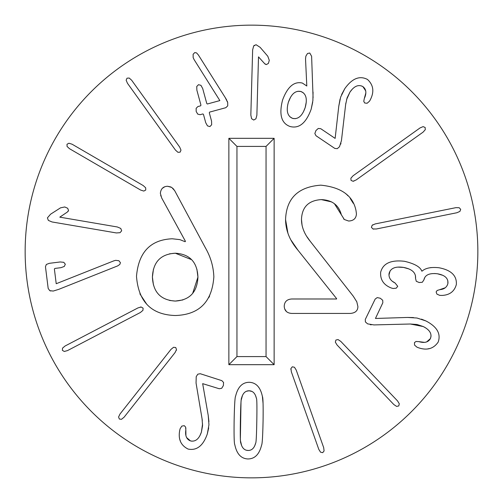 <?xml version="1.0" encoding="UTF-8"?>
<svg xmlns="http://www.w3.org/2000/svg" width="503" height="503" viewBox="0 0 503 503"><rect width="100%" height="100%" fill="white"/><g stroke="black" fill="none" stroke-linecap="round" stroke-linejoin="round"><path stroke-width="0.75" d="M169.492 300.448L175.296 301.071C189.694 300.172 197.245 292.18 197.937 277.084C197.245 262.025 189.694 254.072 175.296 253.216C160.727 254.072 153.101 262.025 152.409 277.084C153.101 292.18 160.727 300.172 175.296 301.071L182.922 299.945M192.668 293.35L197.937 277.084L196.887 269.149M191.612 259.674L175.296 253.216L169.492 253.839M172.856 188.279L174.686 190.675L205.526 248.073C210.663 257.008 213.442 266.596 213.85 276.839C212.059 301.894 199.207 314.784 175.296 315.513C151.39 314.803 138.457 301.75 136.495 276.348C138.539 252.255 150.454 239.73 172.233 238.774L179.885 239.629L185.085 241.71L185.456 241.346L161.708 198.019L160.363 193.366C160.809 188.801 163.217 186.431 167.587 186.267L170.963 186.997M160.765 195.956L160.671 195.629M162.318 188.348L164.758 186.751M167.587 186.267L171.743 187.43L174.686 190.675M153.465 269.149L152.409 277.084L153.465 285.025M158.087 293.777L158.652 294.4M146.694 304.183L139.878 293.84M209.65 295.99L208.764 297.65M294.991 195.026L295.745 194.277M287.955 233.405L285.566 219.56C286.383 198.301 298.134 186.839 320.82 185.167C341.518 187.261 353.263 195.868 356.067 210.99L356.432 213.806C356.187 218.415 353.578 220.823 348.598 221.024L344.316 219.497L334.464 203.772M345.756 193.686L346.529 194.372M347.095 194.906L347.975 195.793M350.251 198.509L353.269 203.325M344.039 219.27L343.643 218.899M331.741 201.948L321.304 199.609C308.578 200.427 301.97 207.035 301.479 219.434L302.089 225.432M341.38 214.907C338.846 205.155 332.156 200.056 321.304 199.609C308.578 200.427 301.97 207.035 301.479 219.434C301.517 226.941 304.416 234.203 310.169 241.22L353.251 296.173L356.797 301.806L357.903 306.579C357.822 310.741 355.288 313.023 350.314 313.432L291.809 313.432C286.999 313.149 284.465 310.741 284.22 306.214C284.465 301.681 286.999 299.279 291.809 298.989L336.608 298.989L336.608 298.625L297.927 250.154L291.193 240.352M303.68 230.512L304.214 231.707M307.075 236.863L310.169 241.22M356.457 301.127L356.797 301.806M297.927 250.154C289.81 240.692 285.691 230.493 285.566 219.56M286.408 311.52L284.773 309.024M355.942 311.414L355.131 312.074M477.85 251.5A226.35 226.35 0 0 1 138.325 447.525A226.35 226.35 0 0 1 138.325 55.475A226.35 226.35 0 0 1 477.85 251.5M274.135 138.325L274.135 364.675L228.865 364.675L228.865 138.325L274.135 138.325L266.049 146.411L236.951 146.411L236.951 356.589L266.049 356.589L266.049 146.411M341.436 140.651L339.506 146.731L337.293 148.662L334.803 148.423L316.003 135.741L314.847 133.534L315.928 130.573L318.267 128.46L320.751 128.699L335.136 138.4L338.777 106.208L340.676 97.022L344.844 88.591C352.113 78.411 359.658 75.368 367.492 79.461C373.452 84.963 374.402 91.709 370.34 99.707L369.535 101.16L367.121 103.266L364.656 102.989L363.757 101.298L364.342 98.437C366.75 93.143 366.278 89.207 362.921 86.629C358.538 84.246 354.231 86.038 350.019 91.992L347.089 97.878L345.655 104.511L341.436 140.651M376.225 229.003L372.905 228.94L371.409 227.331L372.163 225.269L375.2 223.923L455.869 207.664L459.182 207.733L460.685 209.336L459.924 211.398L456.894 212.744L376.225 229.003M373.918 324.919L367.624 323.869L365.398 321.945L365.285 319.455L375.188 299.052L377.219 297.594L380.299 298.248L382.72 300.266L382.833 302.762L375.452 318.462L407.637 317.443L417 318.022L425.934 320.958C437.038 326.724 441.112 333.766 438.163 342.103C433.555 348.774 427.009 350.666 418.521 347.774L416.968 347.177L414.547 345.083L414.472 342.606L416.019 341.474L418.936 341.65C424.513 343.291 428.342 342.266 430.423 338.582C432.165 333.904 429.788 329.899 423.293 326.56L417.056 324.492L410.291 324.007L373.918 324.919M291.344 371.811L290.941 368.517L292.318 366.806L294.469 367.265L296.229 370.082L323.687 447.651L324.089 450.946L322.712 452.656L320.562 452.197L318.801 449.38L291.344 371.811M234.134 420.414C234.461 404.99 234.964 396.886 235.63 396.1C237.85 386.945 242.396 382.343 249.262 382.293C256.121 382.582 260.504 387.335 262.409 396.559C263.05 397.37 263.27 405.481 263.075 420.91C262.748 436.258 262.245 444.338 261.579 445.149C259.353 454.303 254.814 458.906 247.948 458.956C241.088 458.673 236.706 453.913 234.8 444.69C234.159 443.853 233.933 435.761 234.134 420.414M170.989 349.378L173.56 347.284L175.742 347.535L176.503 349.598L175.057 352.59L124.096 417.194L121.525 419.295L119.343 419.043L118.582 416.974L120.028 413.988L170.989 349.378M113.804 260.856L115.696 260.334L118.903 260.73L120.412 262.648L119.833 264.421L117.696 265.886L58.738 289.357L53.217 291.061L49.759 290.659L48.175 288.426L45.459 266.709L46.339 264.459L49.319 263.327L60.178 261.969L63.774 262.315L65.321 264.226L64.296 266.458L60.894 267.684L55.034 268.413L54.374 268.935L56.217 283.723L113.804 260.856M143.254 185.582L145.694 187.833L145.751 190.027L143.814 191.071L140.651 190.065L69.508 148.712L67.069 146.461L67.012 144.26L68.949 143.223L72.111 144.229L143.254 185.582M227.702 102.562L227.733 105.837L225.816 107.699L209.562 112.119L209.311 112.861L211.562 121.129L211.656 124.757L209.908 126.574L207.488 125.888L205.727 122.713L203.476 114.445L202.891 113.936L200.112 114.69L197.717 114.112L196.17 111.433L196.139 108.308L197.899 106.561L200.678 105.806L200.93 105.07L196.862 90.131L196.761 86.466L198.515 84.686L200.93 85.334L202.696 88.547L206.764 103.48L207.349 103.995L219.855 100.594L194.07 59.555L193.152 57.568L193.114 54.261L194.78 52.576L196.554 52.909L198.32 54.896L225.225 97.563L227.702 102.562L227.174 101.034M258.504 56.877L256.876 115.237L255.914 118.815L253.719 120.047L251.594 118.695L250.834 115.074L252.644 49.872L253.657 46.006L256.033 44.704L260.139 47.339L267.81 56.267L269.281 60.341L268.401 63.416L266.351 64.585L264.653 63.674L258.504 56.877M179.678 147.077L180.986 150.127L180.137 152.157L177.943 152.315L175.472 150.101L127.46 83.272L126.152 80.216L127.001 78.191L129.196 78.034L131.673 80.247L179.678 147.077M59.8 217.151L117.356 226.979L120.758 228.437L121.676 230.783L120.035 232.694L116.338 232.939L52.042 221.961L48.363 220.415L47.408 217.881L50.596 214.19L60.517 207.846L64.755 206.966L67.672 208.267L68.54 210.461L67.396 212.021L59.8 217.151M138.004 307.893L141.205 307.031L143.097 308.157L142.94 310.351L140.4 312.489L67.471 350.604L64.271 351.465L62.378 350.34L62.535 348.145L65.069 346.007L138.004 307.893M196.057 383.041L196.214 376.659L197.798 374.188L200.257 373.723L221.848 380.652L223.577 382.456L223.363 385.6L221.704 388.285L219.251 388.744L202.665 383.644L208.211 415.371L208.952 424.721L207.305 433.982C203.168 445.784 196.761 450.814 188.103 449.066C180.841 445.444 178.049 439.226 179.716 430.417L180.087 428.801L181.822 426.104L184.261 425.676L185.601 427.053L185.84 429.964C184.997 435.717 186.55 439.364 190.492 440.911C195.365 441.967 198.999 439.05 201.389 432.159L202.558 425.689L202.08 418.924L196.057 383.041M337.06 344.995L335.344 342.153L335.903 340.028L338.054 339.569L340.814 341.418L397.596 400.979L399.313 403.821L398.753 405.946L396.603 406.405L393.843 404.557L337.06 344.995M393.151 288.502L391.196 287.968C383.682 284.968 380.167 279.743 380.652 272.286C382.921 263.39 390.875 259.724 404.5 261.296C414.547 263.654 420.319 266.936 421.81 271.136L422.023 271.167C425.437 268.068 431.058 266.923 438.905 267.741C451.122 270.036 456.938 275.631 456.34 284.528C454.435 291.438 449.651 295.072 441.986 295.431L439.666 295.349L436.912 294.11L436.126 291.941L437.164 290.47L439.697 289.671C444.206 289.319 446.941 287.232 447.921 283.403C448.349 278.291 444.872 275.091 437.497 273.789C429.505 272.877 424.978 274.896 423.916 279.857L422.325 282.265L419.188 282.529L416.283 281.296L415.541 278.442C416.019 272.714 411.988 269.03 403.45 267.401C395.232 266.206 390.429 268.281 389.039 273.626C388.656 277.719 390.661 280.837 395.056 282.969L397.728 286.314L396.226 288.188L393.151 288.502M356.118 179.967L353.062 181.262L351.037 180.407L350.887 178.213L353.106 175.748L420.068 127.919L423.124 126.624L425.148 127.473L425.299 129.667L423.08 132.138L356.118 179.967M313.061 92.087L312.885 100.587L311.162 109.208C306.12 123.072 299.115 128.843 290.137 126.523C281.378 123.411 278.851 114.596 282.567 100.066C287.496 86.799 294.098 81.128 302.366 83.058L306.805 86.007L305.528 58.939L305.855 56.179L307.515 53.488L309.766 53.016L311.615 56.298L313.08 97.777M290.011 116.897L292.645 118.406C298.122 119.544 302.303 115.916 305.202 107.516C307.547 98.972 306.126 93.64 300.957 91.515C295.468 90.339 291.262 93.942 288.351 102.31C286.025 110.886 287.458 116.25 292.645 118.406L295.538 118.664M299.832 116.589L300.366 116.099M303.422 111.855L305.202 107.516L306.27 102.008M303.586 93.011L300.957 91.515L297.933 91.263M290.589 97.161L288.351 102.31L287.647 105.171M312.69 102.304L311.162 109.208M290.797 86.208L291.218 85.862M353.93 181.105L353.062 181.262M447.884 283.591L447.802 280.624M442.772 275.311L437.497 273.789L434.598 273.513M424.89 277.316L423.916 279.857M415.541 278.442L415.396 275.33M408.832 268.898L403.45 267.401L397.867 267.118M390.121 270.828L388.957 275.103M392.774 281.542L395.056 282.969M439.697 289.671L445.256 287.76M441.986 295.431L439.666 295.349M430.568 267.621L431.096 267.546M180.558 441.691L180.005 439.955M185.588 427.028L185.896 428.562M185.84 429.964L185.915 435.365M186.104 436.176L186.374 437.019M186.613 437.585L190.492 440.911L191.945 441.194M199.905 435.705L201.389 432.159L202.564 423.935M202.3 420.426L202.08 418.924M208.211 415.371L208.934 421.665M208.701 427.864L207.305 433.982M140.331 307.069L141.205 307.031M68.433 210.839L68.138 211.342M265.427 64.309L264.716 63.743M253.977 45.61L254.304 45.295M206.764 103.48L207.349 103.995M225.225 97.563L226.652 99.927M200.678 105.806L200.93 105.07M203.476 114.445L202.891 113.936M209.562 112.119L209.311 112.861M55.034 268.413L54.374 268.935L55.034 268.413M50.671 290.986L49.759 290.659M176.421 350.044L176.302 350.453M254.732 445.809L255.637 443.174C256.146 443.036 256.536 435.579 256.807 420.804C257.046 405.946 256.907 398.458 256.404 398.332C255.26 393.39 252.833 390.875 249.117 390.787C245.395 390.749 242.88 393.176 241.572 398.074C241.063 398.181 240.673 405.663 240.396 420.521C240.164 435.302 240.302 442.766 240.805 442.923C241.943 447.859 244.376 450.374 248.092 450.462C251.814 450.506 254.329 448.072 255.637 443.174C256.146 443.036 256.536 435.579 256.807 420.804C257.046 405.946 256.907 398.458 256.404 398.332L255.587 395.666M251.928 391.435L249.117 390.787L246.527 391.233M242.477 395.44L241.195 400.124M241.1 401.01L241.056 401.557M240.994 402.362L240.377 438.622M240.403 439.427L240.434 439.974M240.497 440.861L241.616 445.583M246.615 450.286L248.287 450.462M252.669 448.764L253.336 448.066M262.409 396.559L263.063 403.406M258.429 386.964L259.114 387.932M290.853 369.391L290.941 368.517M429.801 348.529L428.003 348.83M418.936 341.65L424.293 342.336M425.123 342.266L425.991 342.115M426.588 341.958L430.423 338.582L431.071 335.973M425.84 328L423.293 326.56L410.291 324.007M371.258 324.812L370.34 324.705M407.637 317.443L413.516 317.575M421.464 319.141L425.934 320.958M367.624 323.869L365.379 321.914M373.76 229.148L372.905 228.94M372.509 224.986L372.874 224.747M370.34 99.707L369.969 100.455M364.342 98.437L365.775 93.225M365.819 92.395L365.794 91.515M365.719 90.905L362.921 86.629L361.6 85.95M352.427 89L350.019 91.992L346.592 99.563M345.869 103.002L345.655 104.511M340.952 143.267L340.72 144.16M338.777 106.208L340.085 99.028M341.631 94.451L344.844 88.591M274.135 364.675L266.049 356.589M228.865 138.325L236.951 146.411M228.865 364.675L236.951 356.589"/></g></svg>
